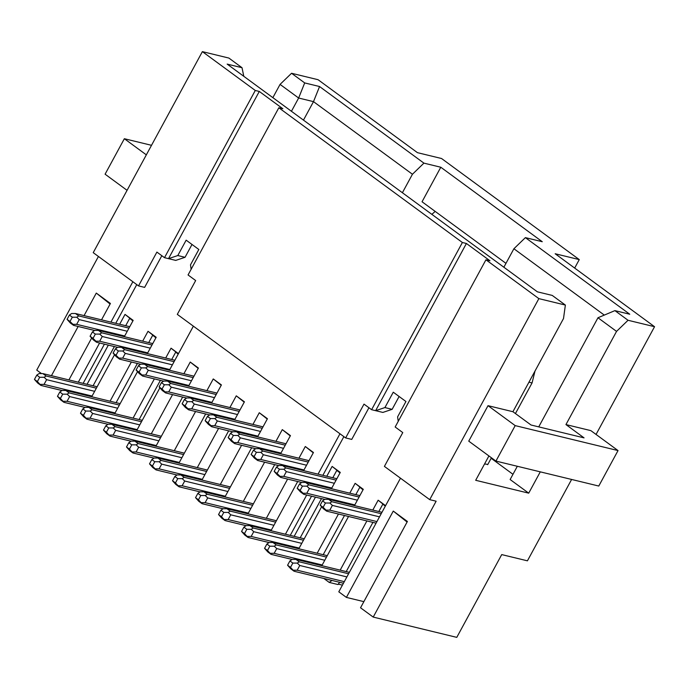 <?xml version="1.0" encoding="UTF-8"?>
<svg xmlns="http://www.w3.org/2000/svg" width="689" height="689" viewBox="0 0 689 689"><rect width="100%" height="100%" fill="white"/><g stroke="black" fill="none" stroke-linecap="round" stroke-linejoin="round"><path stroke-width="1.03" d="M343.871 436.637L322.857 475.324M311.531 496.192L290.25 535.396M294.169 536.343L315.45 497.139M326.775 476.271L332.124 466.427L340.28 472.413L331.435 488.708M321.53 506.94L298.819 548.78M317.173 553.233L338.463 514.037M349.788 493.169L355.136 483.316L363.292 489.302L354.439 505.605M348.539 516.474L321.832 565.669M323.839 578.467L329.213 582.412L332.02 580.457M340.185 570.13L366.901 520.936M372.801 510.058L378.149 500.214L385.573 505.657M399.112 396.494L392.144 409.326L382.86 412.427L371.612 409.697L363.999 404.116L345.637 437.928L351.743 439.41L368.942 407.742M398.233 421.341L397.596 416.879L405.942 401.506L393.264 392.196L384.918 407.569L375.626 410.678L466.41 243.475L462.388 242.502L371.612 409.697M339.97 433.769L318.042 474.153M306.708 495.021L285.427 534.225M488.914 455.937L475.686 480.293L528.713 493.16L510.136 479.527L517.327 466.281M243.794 76.315L242.02 67.711L227.163 64.103L537.368 291.817L552.234 295.417L565.368 305.063L563.516 318.525L512.926 411.712L531.038 425.01L584.065 437.877L565.945 424.579L590.852 430.625L618.033 450.572L515.191 425.613L488.019 405.666L468.753 441.141L495.934 461.087L515.191 425.613M400.49 478.192L338.799 591.817L346.403 597.406L393.273 511.083L407.406 521.461L360.536 607.776L373.223 617.086L436.137 501.204L429.712 499.646L538.858 298.63L485.943 259.796L489.965 260.769L466.41 243.475M393.273 511.083L407.087 522.047M378.149 500.214L382.92 503.995L378.829 511.522M382.826 504.159L385.315 506.139M339.668 582.308L337.972 584.539L329.213 582.412M372.921 522.4L346.214 571.586M484.565 463.93L487.812 464.438M323.201 554.697L344.491 515.493M355.817 494.624L359.908 487.097L355.136 483.316M359.813 487.269L363.017 489.81M300.189 537.808L321.479 498.603M332.804 477.735L336.895 470.208L332.124 466.427M336.8 470.38L340.004 472.921M270.984 530.719L297.691 481.525M303.599 470.647L313.452 452.492L305.305 446.506L313.271 452.837M429.712 499.646L384.41 466.393L402.772 432.58L395.167 426.991L485.943 259.796M384.918 407.569L392.144 409.326M342.424 585.133L338.282 584.126M512.926 411.712L488.019 405.666M495.934 461.087L598.775 486.046L618.033 450.572M373.223 617.086L456.781 637.368L501.721 554.593L527.429 560.829L571.612 479.458M596.054 434.44L654.55 326.707L628.041 320.273L616.543 331.392L565.945 424.579M540.279 471.853L528.713 493.16M565.368 305.063L538.858 298.63M363.87 601.643L346.403 597.406M345.637 437.928L177.306 314.365L195.667 280.552L188.054 274.963L278.838 107.768L462.388 242.502M183.885 373.757L190.242 362.052L198.398 368.038L188.536 386.193M182.637 397.062L155.921 446.257M174.283 450.709L195.573 411.514M206.898 390.646L213.254 378.941L221.41 384.927L211.549 403.082M205.649 413.96L178.933 463.146M197.295 467.607L218.585 428.403M229.911 407.535L236.267 395.831L244.423 401.816L234.561 419.971M228.653 430.849L201.946 480.044M220.308 484.496L241.589 445.292M252.923 424.433L259.279 412.728L267.435 418.714L257.574 436.869M251.666 447.738L224.958 496.933M243.32 501.385L264.602 462.19M275.936 441.322L282.292 429.617L290.439 435.603L280.587 453.758M274.678 464.636L247.971 513.822M266.333 518.283L287.614 479.079M298.948 458.211L305.305 446.506M193.376 326.164L169.442 370.251M159.796 388.01L136.827 430.315M151.27 433.82L172.56 394.616M198.208 368.374L190.242 362.052M221.221 385.263L213.254 378.941M244.233 402.161L236.267 395.831M267.246 419.05L259.279 412.728M290.258 435.939L282.292 429.617M272.861 97.657L280.061 84.394L291.55 73.275L318.068 79.709L417.456 152.665L441.554 158.513L579.268 259.598L555.162 253.75L654.55 326.707M242.02 67.711L228.886 58.065L202.377 51.632L255.283 90.474L259.297 91.448L282.86 108.741L278.838 107.768M136.758 284.609L115.752 323.296M104.427 344.164L83.136 383.368M87.055 384.316L108.345 345.111M119.671 324.243L125.019 314.399L133.175 320.385L124.321 336.68M114.426 354.913L91.706 396.752M110.068 401.205L131.358 362.009M142.683 341.141L148.032 331.288L156.188 337.274L147.334 353.578M137.438 371.802L114.718 413.641M133.08 418.102L154.362 378.898M165.696 358.03L171.044 348.186L178.468 353.629M192.007 244.466L185.04 257.298L175.747 260.399L168.521 258.651L259.297 91.448M512.978 474.308L491.154 458.288M435.19 211.411L431.848 214.357M574.669 268.073L579.268 259.598M291.55 73.275L304.693 82.921L319.558 86.53L423.924 163.138L440.796 167.238L542.269 241.718L525.397 237.627L629.763 314.236L614.898 310.627L628.041 320.273M178.21 354.112L175.712 352.131M155.903 337.782L152.708 335.242M132.899 320.893L129.696 318.352M68.917 379.915L91.577 338.178M101.524 319.842L110.421 303.461L96.288 293.083L84.067 315.605M110.102 304.047L96.288 293.083M78.158 326.483L51.451 375.677M41.486 373.576L36.741 370.096L98.432 256.472M161.829 255.714L144.638 287.382L138.532 285.901L93.23 252.656L202.377 51.632M616.543 331.392L597.974 317.758L538.729 426.879M614.898 310.627L597.974 317.758M138.532 285.901L156.894 252.088L164.499 257.669L255.283 90.474M164.499 257.669L168.521 258.651L177.805 255.541L186.151 240.168L198.837 249.478L190.491 264.852L191.129 269.313M132.856 281.741L110.929 322.125M99.604 342.993L78.322 382.197M93.084 385.78L114.365 346.576M125.699 325.708L129.782 318.18L125.019 314.399M116.097 402.669L137.378 363.465M148.712 342.597L152.794 335.069L148.032 331.288M139.109 419.558L160.391 380.362M171.725 359.494L175.807 351.967L171.044 348.186M177.805 255.541L185.04 257.298M291.438 111.282L298.638 98.027L280.061 84.394M604.296 315.097L513.899 248.746L503.866 267.22M402.393 192.739L412.435 174.257L313.495 101.636L303.461 120.119M319.558 86.53L313.495 101.636L298.638 98.027L304.693 82.921M505.967 263.362L422.047 201.765L440.796 167.238M423.924 163.138L412.435 174.257M513.899 248.746L525.397 237.627M151.511 145.31L124.356 138.722L146.335 154.853M124.356 138.722L105.09 174.188L127.069 190.328M535.017 371.018L532.063 382.938L515.441 413.555M491.429 457.78L487.683 464.687M286.348 471.629L283.782 476.366L280.027 476.34L277.099 473.524L279.433 469.226L276.504 467.082L278.804 465.523L282.559 465.54L285.823 467.934L283.877 469.252L286.348 471.629L334.372 483.29M331.805 488.019L283.782 476.366M247.411 536.412L251.166 536.43L253.733 531.701L251.261 529.316L246.817 529.298L244.483 533.596L241.555 531.443L244.81 535.069L248.074 537.463L244.483 533.596M251.166 536.43L299.19 548.082M301.765 543.354L253.733 531.701M309.361 488.527L306.794 493.255L303.039 493.238L300.111 490.413L302.445 486.124L299.517 483.971L301.816 482.421L305.572 482.438L308.836 484.832L306.889 486.141L309.361 488.527L357.384 500.18M354.818 504.908L306.794 493.255M270.424 553.301L274.179 553.327L276.745 548.59L274.274 546.213L269.83 546.188L267.496 550.485L264.567 548.332L267.823 551.967L271.087 554.361L267.496 550.485M274.179 553.327L322.202 564.98M324.769 560.252L276.745 548.59M332.374 505.416L329.807 510.144L326.052 510.127L323.124 507.311L325.458 503.013L322.53 500.86L324.829 499.31L328.584 499.327L331.848 501.721L329.902 503.03L332.374 505.416L379.501 516.853M376.926 521.582L329.807 510.144M528.954 382.18L532.063 382.938M293.436 570.199L297.192 570.216L299.758 565.488L297.286 563.102L292.842 563.077L290.508 567.374L287.58 565.23L290.836 568.856L294.1 571.25L290.508 567.374M297.192 570.216L344.311 581.654M346.886 576.917L299.758 565.488M224.399 519.523L228.154 519.54L230.72 514.812L228.248 512.427L223.804 512.401L221.47 516.698L218.542 514.554L221.798 518.18L225.062 520.574L221.47 516.698M228.154 519.54L271.363 530.022M273.929 525.294L230.72 514.812M263.336 454.74L260.769 459.468L257.014 459.451L254.086 456.635L256.42 452.337L253.492 450.184L255.791 448.634L259.546 448.651L262.81 451.045L260.864 452.354L263.336 454.74L306.545 465.221M303.978 469.958L260.769 459.468M301.696 482.498L280.69 477.399L277.426 475.005L274.17 471.371L276.504 467.082M336.852 478.717L282.559 465.54M283.877 469.252L279.433 469.226M280.027 476.34L280.69 477.399M336.086 480.138L285.823 467.934M269.089 542.562L248.074 537.463M241.555 531.443L243.889 527.145L246.188 525.595L249.943 525.612L253.207 528.007L251.261 529.316M304.237 538.789L249.943 525.612M303.47 540.202L253.207 528.007M324.708 499.387L303.694 494.289L300.438 491.894L297.183 488.268L299.517 483.971M359.865 495.615L305.572 482.438M306.889 486.141L302.445 486.124M303.039 493.238L303.694 494.289M359.098 497.027L308.836 484.832M292.093 559.459L271.087 554.361M264.567 548.332L266.901 544.043L269.201 542.484L272.956 542.501L276.22 544.896L274.274 546.213M327.249 555.678L272.956 542.501M326.483 557.1L276.22 544.896M376.073 523.158L326.707 511.178L323.451 508.783L320.196 505.158L322.53 500.86M381.982 512.289L328.584 499.327M329.902 503.03L325.458 503.013M326.052 510.127L326.707 511.178M381.206 513.701L331.848 501.721M343.458 583.23L294.1 571.25M287.58 565.23L289.914 560.932L292.214 559.382L295.969 559.399L299.233 561.793L297.286 563.102M349.366 572.352L295.969 559.399M348.591 573.773L299.233 561.793M276.41 520.729L226.931 508.723L230.195 511.117L228.248 512.427M275.643 522.141L230.195 511.117M246.076 525.673L225.062 520.574M218.542 514.554L220.876 510.256L223.176 508.706L226.931 508.723M308.25 462.078L262.81 451.045M309.025 460.657L259.546 448.651M260.864 452.354L256.42 452.337M257.014 459.451L257.677 460.502L254.413 458.107L251.158 454.482L253.492 450.184M278.692 465.609L257.677 460.502M109.344 435.06L113.099 435.078L115.666 430.349L113.194 427.964L108.75 427.947L106.416 432.236L103.488 430.091L106.735 433.717L109.999 436.111L106.416 432.236M113.099 435.078L156.3 445.568M158.866 440.831L115.666 430.349M148.281 370.277L145.706 375.014L141.951 374.988L139.032 372.172L141.357 367.874L138.429 365.73L140.737 364.171L144.492 364.188L147.747 366.582L145.81 367.9L148.281 370.277L191.482 380.767M188.915 385.495L145.706 375.014M171.294 387.175L168.719 391.903L164.964 391.886L162.044 389.061L164.37 384.772L161.441 382.619L163.749 381.069L167.505 381.086L170.76 383.48L168.822 384.789L171.294 387.175L214.494 397.656M211.928 402.385L168.719 391.903M132.348 451.95L136.103 451.975L138.678 447.239L136.207 444.861L131.763 444.836L129.429 449.133L126.5 446.98L129.747 450.615L133.011 453.009L129.429 449.133M136.103 451.975L179.312 462.457M181.879 457.729L138.678 447.239M194.298 404.064L191.731 408.792L187.976 408.775L185.057 405.959L187.382 401.661L184.454 399.508L186.753 397.958L190.508 397.975L193.773 400.369L191.835 401.678L194.298 404.064L237.507 414.545M234.94 419.282L191.731 408.792M155.361 468.847L159.116 468.864L161.691 464.136L159.219 461.751L154.767 461.725L152.441 466.022L149.513 463.878L152.76 467.504L156.024 469.898L152.441 466.022M159.116 468.864L202.325 479.346M204.891 474.618L161.691 464.136M217.311 420.953L214.744 425.69L210.989 425.664L208.069 422.848L210.395 418.55L207.467 416.406L209.766 414.847L213.521 414.864L216.785 417.258L214.839 418.576L217.311 420.953L260.52 431.443M257.953 436.171L214.744 425.69M178.373 485.736L182.129 485.754L184.704 481.025L182.232 478.64L177.779 478.622L175.454 482.911L172.526 480.767L175.773 484.393L179.037 486.787L175.454 482.911M182.129 485.754L225.337 496.244M227.904 491.507L184.704 481.025M240.323 437.851L237.757 442.579L234.002 442.562L231.073 439.737L233.407 435.448L230.479 433.295L232.779 431.745L236.534 431.762L239.798 434.156L237.851 435.465L240.323 437.851L283.532 448.332M280.966 453.061L237.757 442.579M201.386 502.625L205.141 502.651L207.708 497.914L205.244 495.537L200.792 495.512L198.466 499.809L195.538 497.656L198.785 501.291L202.049 503.685L198.466 499.809M205.141 502.651L248.35 513.133M250.917 508.404L207.708 497.914M86.332 418.171L90.087 418.189L92.653 413.46L90.181 411.075L85.737 411.049L83.403 415.346L80.475 413.202L83.722 416.828L86.986 419.222L83.403 415.346M90.087 418.189L137.206 429.626M139.772 424.889L92.653 413.46M125.269 353.388L122.702 358.116L118.939 358.099L116.019 355.283L118.353 350.985L115.425 348.832L117.724 347.282L121.479 347.299L124.735 349.693L122.797 351.002L125.269 353.388L172.388 364.825M169.821 369.554L122.702 358.116M63.319 401.274L67.074 401.299L69.641 396.563L67.169 394.186L62.725 394.16L60.391 398.457L57.463 396.304L60.718 399.939L63.974 402.333L60.391 398.457M67.074 401.299L115.097 412.952M117.664 408.224L69.641 396.563M40.306 384.384L44.062 384.402L46.628 379.673L44.156 377.288L39.712 377.271L37.378 381.56L34.45 379.415L37.706 383.041L40.961 385.435L37.378 381.56M44.062 384.402L92.085 396.054M94.651 391.326L46.628 379.673M79.244 319.601L76.677 324.338L72.922 324.312L69.994 321.496L72.328 317.198L69.4 315.054L71.699 313.495L75.454 313.512L78.718 315.906L76.772 317.224L79.244 319.601L127.267 331.263M124.7 335.991L76.677 324.338M102.256 336.499L99.69 341.227L95.935 341.21L93.006 338.385L95.34 334.096L92.412 331.943L94.712 330.393L98.467 330.41L101.722 332.804L99.784 334.113L102.256 336.499L150.28 348.152M147.713 352.88L99.69 341.227M277.099 473.524L274.17 471.371M243.889 527.145L246.817 529.298M300.111 490.413L297.183 488.268M266.901 544.043L269.83 546.188M323.124 507.311L320.196 505.158M289.914 560.932L292.842 563.077M220.876 510.256L223.804 512.401M254.086 456.635L251.158 454.482M161.347 436.266L111.876 424.26L115.132 426.655L113.194 427.964M160.58 437.679L115.132 426.655M131.013 441.21L109.999 436.111M103.488 430.091L105.822 425.793L108.121 424.243L111.876 424.26M193.196 377.615L147.747 366.582M193.962 376.194L144.492 364.188M145.81 367.9L141.357 367.874M141.951 374.988L142.614 376.048L139.35 373.653L136.103 370.019L138.429 365.73M163.629 381.146L142.614 376.048M186.641 398.035L165.627 392.937L162.363 390.542L159.116 386.917L161.441 382.619M216.975 393.092L167.505 381.086M168.822 384.789L164.37 384.772M164.964 391.886L165.627 392.937M216.208 394.504L170.76 383.48M154.026 458.107L133.011 453.009M126.5 446.98L128.826 442.691L131.134 441.132L134.889 441.149L138.144 443.544L136.207 444.861M184.359 453.155L134.889 441.149M183.593 454.576L138.144 443.544M209.654 414.933L188.64 409.826L185.375 407.432L182.129 403.806L184.454 399.508M239.987 409.981L190.508 397.975M191.835 401.678L187.382 401.661M187.976 408.775L188.64 409.826M239.221 411.402L193.773 400.369M177.039 474.997L156.024 469.898M149.513 463.878L151.838 459.58L154.147 458.03L157.902 458.047L161.157 460.441L159.219 461.751M207.372 470.053L157.902 458.047M206.605 471.465L161.157 460.441M232.667 431.822L211.652 426.724L208.388 424.329L205.133 420.695L207.467 416.406M263 426.87L213.521 414.864M214.839 418.576L210.395 418.55M210.989 425.664L211.652 426.724M262.233 428.291L216.785 417.258M200.051 491.886L179.037 486.787M172.526 480.767L174.851 476.469L177.151 474.919L180.914 474.936L184.17 477.331L182.232 478.64M230.384 486.942L180.914 474.936M229.618 488.355L184.17 477.331M255.679 448.711L234.665 443.613L231.401 441.218L228.145 437.593L230.479 433.295M286.013 443.768L236.534 431.762M237.851 435.465L233.407 435.448M234.002 442.562L234.665 443.613M285.246 445.18L239.798 434.156M223.064 508.783L202.049 503.685M195.538 497.656L197.864 493.367L200.163 491.808L203.918 491.825L207.182 494.22L205.244 495.537M253.397 503.831L203.918 491.825M252.63 505.252L207.182 494.22M142.253 420.324L88.864 407.371L92.128 409.766L90.181 411.075M141.486 421.746L92.128 409.766M108.001 424.321L86.986 419.222M80.475 413.202L82.809 408.904L85.109 407.354L88.864 407.371M174.102 361.673L124.735 349.693M174.868 360.261L121.479 347.299M122.797 351.002L118.353 350.985M118.939 358.099L119.602 359.15L116.338 356.756L113.091 353.13L115.425 348.832M140.616 364.257L119.602 359.15M120.144 403.651L65.851 390.474L69.115 392.868L67.169 394.186M119.378 405.072L69.115 392.868M84.988 407.432L63.974 402.333M57.463 396.304L59.797 392.015L62.096 390.456L65.851 390.474M97.132 386.762L42.839 373.584L46.103 375.979L44.156 377.288M96.365 388.174L46.103 375.979M61.976 390.534L40.961 385.435M34.45 379.415L36.784 375.117L39.084 373.567L42.839 373.584M128.981 328.11L78.718 315.906M129.747 326.689L75.454 313.512M76.772 317.224L72.328 317.198M72.922 324.312L73.577 325.372L70.312 322.977L67.066 319.343L69.4 315.054M94.591 330.47L73.577 325.372M151.993 345L101.722 332.804M152.76 343.587L98.467 330.41M99.784 334.113L95.34 334.096M95.935 341.21L96.589 342.261L93.325 339.866L90.078 336.241L92.412 331.943M117.604 347.359L96.589 342.261M105.822 425.793L108.75 427.947M139.032 372.172L136.103 370.019M162.044 389.061L159.116 386.917M128.826 442.691L131.763 444.836M185.057 405.959L182.129 403.806M151.838 459.58L154.767 461.725M208.069 422.848L205.133 420.695M174.851 476.469L177.779 478.622M231.073 439.737L228.145 437.593M197.864 493.367L200.792 495.512M82.809 408.904L85.737 411.049M116.019 355.283L113.091 353.13M59.797 392.015L62.725 394.16M36.784 375.117L39.712 377.271M69.994 321.496L67.066 319.343M93.006 338.385L90.078 336.241"/></g></svg>

